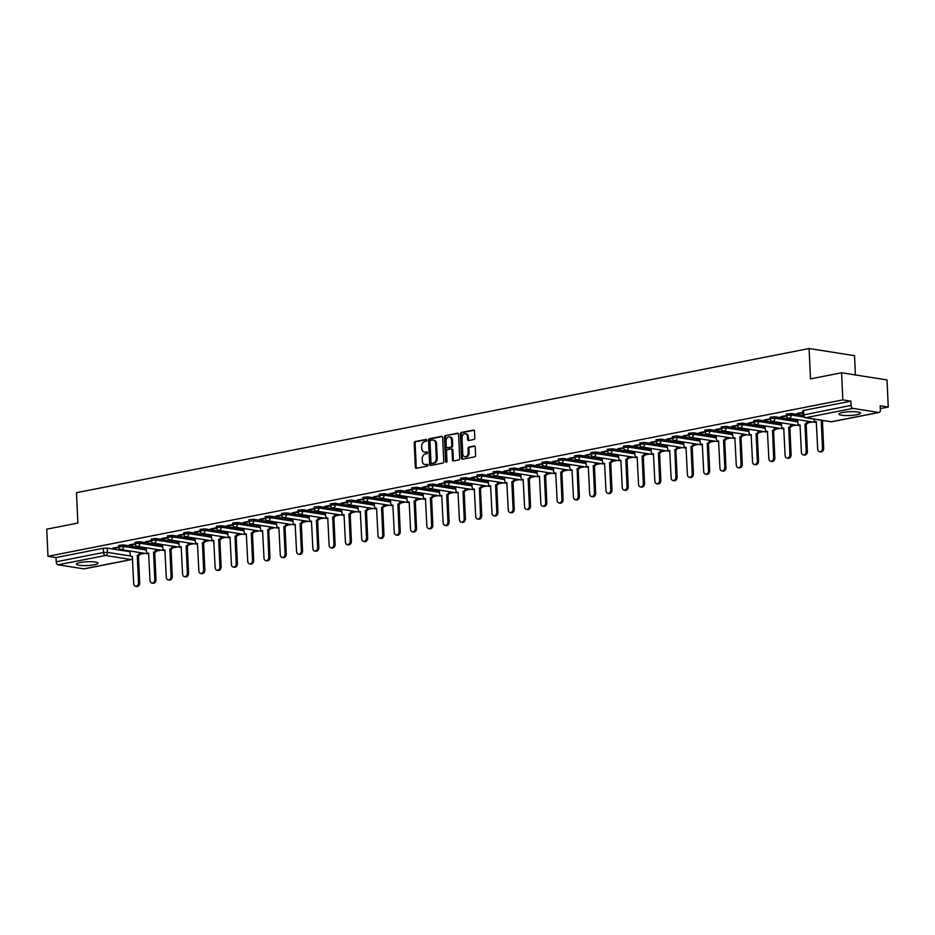 <?xml version="1.0" encoding="UTF-8"?>
<svg xmlns="http://www.w3.org/2000/svg" width="935" height="935" viewBox="0 0 935 935"><rect width="100%" height="100%" fill="white"/><g stroke="black" fill="none" stroke-linecap="round" stroke-linejoin="round"><path stroke-width="1.4" d="M426.827 440.198A0.947 0.713 -81 0 0 426.068 439.403L415.187 441.542A1.356 1.017 -81 0 0 414.217 443.085L415.315 467.161A1.356 1.017 -81 0 0 416.402 468.295L427.283 466.144A0.947 0.713 -81 0 0 427.201 464.274L425.787 464.555A4.348 3.249 -81 0 1 424.922 464.578A4.348 3.249 -81 0 1 422.316 460.92L422.223 458.91A4.348 3.249 -81 0 1 425.308 453.989L426.722 453.709A0.947 0.713 -81 0 0 426.641 451.839L425.226 452.119A4.348 3.249 -81 0 1 424.35 452.131A4.348 3.249 -81 0 1 421.755 448.484L421.662 446.474A4.348 3.249 -81 0 1 424.747 441.554L426.161 441.273A0.947 0.713 -81 0 0 426.827 440.198M842.587 412.487A10.799 1.893 177.4 0 0 838.882 414.1A10.799 1.893 177.4 0 0 845.24 415.526A10.799 1.893 177.4 0 0 856.764 414.719A10.799 1.893 177.4 0 0 860.469 413.118A10.799 1.893 177.4 0 0 854.111 411.68A10.799 1.893 177.4 0 0 842.587 412.487M80.106 562.531A10.799 1.893 177.4 0 0 76.401 564.132A10.799 1.893 177.4 0 0 82.759 565.57A10.799 1.893 177.4 0 0 94.271 564.763A10.799 1.893 177.4 0 0 97.988 563.162A10.799 1.893 177.4 0 0 91.618 561.725A10.799 1.893 177.4 0 0 80.106 562.531M473.87 439.508A1.356 1.017 -81 0 0 474.828 437.977L474.524 431.222A1.356 1.017 -81 0 0 473.437 430.077L461.341 432.461A1.356 1.017 -81 0 0 460.382 434.004L461.469 458.068A1.356 1.017 -81 0 0 462.556 459.214L474.653 456.829A1.356 1.017 -81 0 0 475.611 455.287L475.249 447.129A1.356 1.017 -81 0 0 474.162 445.995L468.984 447.012A1.356 1.017 -81 0 0 468.026 448.555L468.201 452.598A3.635 2.723 -81 0 1 464.894 456.736A3.635 2.723 -81 0 1 462.72 453.674L462.007 437.825A3.635 2.723 -81 0 1 465.314 433.7A3.635 2.723 -81 0 1 467.488 436.75L467.605 439.392A1.356 1.017 -81 0 0 468.692 440.525L473.87 439.508M47.977 556.302L46.75 529.187L77.862 523.062L76.483 492.687L809.102 348.521L810.481 378.897L841.594 372.773L842.821 399.888L47.977 556.302L56.018 557.564L56.217 561.795L103.504 552.491L107.408 552.363L131.017 556.08M442.652 437.486A1.356 1.017 -81 0 0 441.565 436.353L429.481 438.737A1.356 1.017 -81 0 0 428.51 440.268L429.609 464.344A1.356 1.017 -81 0 0 430.696 465.478L442.781 463.106A1.356 1.017 -81 0 0 443.751 461.563L442.652 437.486M445.411 435.593L457.507 433.221A1.356 1.017 -81 0 1 458.594 434.354L459.681 458.43A1.356 1.017 -81 0 1 458.723 459.962L453.545 460.978A1.356 1.017 -81 0 1 452.458 459.845L452.014 450.086A1.356 1.017 -81 0 0 450.927 448.952L447.491 449.63A1.356 1.017 -81 0 0 446.533 451.161L446.988 461.329A0.947 0.713 -81 0 1 445.563 461.609L444.452 437.136A1.356 1.017 -81 0 1 445.411 435.593L458.185 433.408M841.594 372.773L887.023 379.937L888.25 407.052L880.338 408.607M140.192 554.256L144.867 553.333M156.472 551.054L161.159 550.131M172.753 547.852L177.44 546.928M189.045 544.649L193.732 543.726M205.326 541.435L210.013 540.524M221.618 538.233L226.293 537.309M237.899 535.03L242.586 534.107M254.18 531.828L258.866 530.905M270.472 528.626L275.147 527.702M286.753 525.412L291.44 524.5M303.033 522.209L307.72 521.286M319.326 519.007L324.013 518.083M335.607 515.804L340.293 514.881M351.899 512.602L356.574 511.679M368.18 509.4L372.866 508.476M384.46 506.186L389.147 505.262M400.753 502.983L405.439 502.06M417.033 499.781L421.72 498.858M433.326 496.578L438.001 495.655M449.606 493.376L454.293 492.453M465.887 490.162L470.574 489.239M482.179 486.96L486.866 486.036M498.46 483.757L503.147 482.834M514.753 480.555L519.428 479.632M531.033 477.353L535.72 476.429M547.314 474.138L552.001 473.227M563.606 470.936L568.281 470.013M579.887 467.734L584.574 466.81M596.168 464.531L600.854 463.608M612.46 461.329L617.147 460.406M628.741 458.115L633.427 457.203M645.033 454.913L649.708 453.989M661.314 451.71L666 450.787M677.594 448.508L682.281 447.584M693.887 445.305L698.574 444.382M710.168 442.091L714.854 441.18M726.46 438.889L731.135 437.966M742.741 435.687L747.427 434.763M759.021 432.484L763.708 431.561M775.314 429.282L780 428.359M791.594 426.079L796.281 425.156M807.887 422.865L812.562 421.942M855.408 374.958L854.532 355.686L809.102 348.521M842.821 399.888L850.862 401.162L851.06 405.381A2.77 1.776 78.9 0 0 853 408.396L878.713 412.452A2.77 1.776 78.9 0 0 879.122 412.44A2.77 1.776 78.9 0 0 880.396 410.009L880.209 405.79L888.25 407.052M56.018 557.564L103.306 548.261L107.221 548.144L130 551.732M84.653 568.702A2.77 1.776 -101.1 0 1 84.279 568.854A2.77 1.776 -101.1 0 1 83.87 568.854L58.157 564.798A2.77 1.776 -101.1 0 1 56.217 561.795M162.573 545.327L139.782 541.727L134.932 542.265L135.002 543.761L129.287 544.895M146.842 547.875L146.257 548.039M178.854 542.113L156.075 538.525L151.213 539.063L151.283 540.559L145.568 541.681M163.134 544.673L162.55 544.836M195.135 538.911L172.356 535.323L167.505 535.86L167.564 537.356L161.86 538.478M179.415 541.47L178.83 541.634M211.427 535.708L188.636 532.12L183.786 532.658L183.856 534.154L178.141 535.276M195.707 538.256L195.111 538.431M227.708 532.506L204.929 528.906L200.067 529.444L200.137 530.951L194.433 532.073M211.988 535.054L211.403 535.229M243.988 529.303L221.209 525.704L216.359 526.241L216.429 527.737L210.714 528.871M228.269 531.851L227.684 532.015M260.281 526.089L237.502 522.501L232.64 523.039L232.71 524.535L226.995 525.657M244.561 528.649L243.977 528.813M276.561 522.887L253.782 519.299L248.932 519.837L248.99 521.333L243.287 522.455M260.842 525.447L260.117 525.587L260.386 528.45A2.77 2.069 -81 0 0 262.045 530.776A2.77 2.069 -81 0 0 262.595 530.764L263.997 557.985A3.191 2.384 -81 0 0 265.902 560.661A3.191 2.384 -81 0 0 268.789 557.038L267.714 529.759A2.77 2.069 -81 0 0 269.677 526.837M292.854 519.685L270.063 516.097L265.213 516.634L265.283 518.13L259.568 519.252M277.134 522.244L276.538 522.408M309.134 516.482L286.355 512.883L281.493 513.42L281.564 514.928L275.86 516.05M293.415 519.03L292.83 519.206M325.415 513.28L302.636 509.68L297.786 510.218L297.856 511.714L292.141 512.847M309.695 515.828L309.111 515.991M341.707 510.066L318.928 506.478L314.067 507.015L314.137 508.511L308.421 509.645M325.988 512.625L325.403 512.789M357.988 506.863L335.209 503.275L330.359 503.813L330.417 505.309L324.714 506.431M342.268 509.423L341.684 509.587M374.281 503.661L351.49 500.073L346.64 500.611L346.71 502.107L340.994 503.229M358.561 506.221L357.965 506.384M390.561 500.459L367.782 496.871L362.92 497.397L362.99 498.904L357.287 500.026M374.841 503.007L374.257 503.182M379.283 495.702L373.568 496.824M391.122 499.804L390.538 499.968M423.134 494.054L400.355 490.454L395.493 490.992L395.563 492.488L389.848 493.622M407.415 496.602L406.83 496.766M439.415 490.84L416.636 487.252L411.774 487.789L411.844 489.285L406.141 490.408M423.695 493.399L423.111 493.563M455.707 487.638L432.917 484.05L428.066 484.587L428.136 486.083L422.421 487.205M439.976 490.197L439.392 490.361M471.988 484.435L449.209 480.847L444.347 481.373L444.417 482.881L438.702 484.003M456.268 486.983L455.684 487.158M488.269 481.233L465.49 477.633L460.639 478.171L460.698 479.667L454.994 480.8M472.549 483.781L471.824 483.933L472.093 486.796A2.77 2.069 -81 0 0 473.753 489.122A2.77 2.069 -81 0 0 474.302 489.11L475.705 516.319A3.191 2.384 -81 0 0 477.61 518.995A3.191 2.384 -81 0 0 480.496 515.384L479.421 488.105A2.77 2.069 -81 0 0 481.385 485.171M504.561 478.03L481.77 474.431L476.92 474.968L476.99 476.464L471.275 477.598M488.841 480.578L488.245 480.742M520.842 474.816L498.063 471.228L493.201 471.766L493.271 473.262L487.567 474.384M505.122 477.376L504.538 477.54M537.122 471.614L514.343 468.026L509.493 468.564L509.563 470.06L503.848 471.182M521.403 474.174L520.818 474.337M553.415 468.412L530.636 464.824L525.774 465.35L525.844 466.857L520.129 467.979M537.695 470.959L537.111 471.135M569.695 465.209L546.917 461.609L542.066 462.147L542.125 463.655L536.421 464.777M553.976 467.757L553.391 467.932M585.988 462.007L563.197 458.407L558.347 458.945L558.417 460.441L552.702 461.574M570.268 464.555L569.532 464.695L569.801 467.57A2.77 2.069 -81 0 0 571.46 469.896A2.77 2.069 -81 0 0 572.021 469.884L573.412 497.093A3.191 2.384 -81 0 0 575.317 499.769A3.191 2.384 -81 0 0 578.216 496.146L577.129 468.867A2.77 2.069 -81 0 0 579.104 465.946M602.269 458.793L579.49 455.205L574.628 455.742L574.698 457.238L568.994 458.36M586.549 461.352L585.965 461.516M618.549 455.59L595.77 452.002L590.92 452.54L590.99 454.036L585.275 455.158M602.83 458.15L602.245 458.314M634.842 452.388L612.063 448.8L607.201 449.338L607.271 450.834L601.556 451.956M619.122 454.948L618.538 455.111M651.122 449.186L628.343 445.586L623.493 446.124L623.551 447.631L617.848 448.753M635.403 451.734L634.818 451.909M667.415 445.983L644.624 442.384L639.774 442.921L639.844 444.417L634.129 445.551M651.695 448.531L651.099 448.695M683.695 442.769L660.916 439.181L656.054 439.719L656.125 441.215L650.421 442.337M667.976 445.329L667.239 445.469L667.52 448.332A2.77 2.069 -81 0 0 669.168 450.658A2.77 2.069 -81 0 0 669.729 450.647L671.12 477.867A3.191 2.384 -81 0 0 673.025 480.543A3.191 2.384 -81 0 0 675.923 476.92L674.848 449.642A2.77 2.069 -81 0 0 676.811 446.72M699.976 439.567L677.197 435.979L672.347 436.516L672.417 438.012L666.702 439.134M684.256 442.126L683.672 442.29M716.268 436.365L693.49 432.776L688.628 433.314L688.698 434.81L682.982 435.932M700.549 438.924L699.964 439.088M732.549 433.162L709.77 429.562L704.908 430.1L704.978 431.608L699.275 432.73M716.829 435.71L716.245 435.885M748.841 429.96L726.051 426.36L721.201 426.898L721.271 428.394L715.555 429.527M733.11 432.508L732.526 432.671M765.122 426.746L742.343 423.158L737.481 423.695L737.551 425.191L731.836 426.325M749.403 429.305L748.818 429.469M781.403 423.543L758.624 419.955L753.774 420.493L753.832 421.989L748.129 423.111M765.683 426.103L764.959 426.243L765.227 429.107A2.77 2.069 -81 0 0 766.887 431.432A2.77 2.069 -81 0 0 767.436 431.421L768.839 458.641A3.191 2.384 -81 0 0 770.744 461.317A3.191 2.384 -81 0 0 773.631 457.694L772.555 430.416A2.77 2.069 -81 0 0 774.519 427.494M797.695 420.341L774.905 416.753L770.054 417.291L770.124 418.786L764.409 419.908M781.976 422.9L781.379 423.064M802.849 415.385L791.197 413.55L786.335 414.076L786.405 415.584L780.702 416.706M798.256 419.686L797.672 419.862M802.697 412.382L796.982 413.504M384.063 493.657L384.133 495.164L379.283 495.69L379.213 494.194L384.063 493.657L406.842 497.256M113.006 548.097L118.71 546.975L118.64 545.467L123.502 544.93L146.281 548.529M130.561 551.077L129.977 551.253M113.03 548.576L118.78 547.442M850.862 401.162L803.574 410.465L802.627 410.874L802.814 415.105L851.06 405.381M129.31 545.374L135.061 544.24M145.591 542.16L151.341 541.038M161.884 538.957L167.634 537.824M178.164 535.755L183.915 534.621M194.445 532.553L200.207 531.419M210.737 529.35L216.488 528.217M227.018 526.136L232.768 525.014M243.31 522.934L249.061 521.8M259.591 519.731L265.341 518.598M275.872 516.529L281.634 515.395M292.164 513.327L297.914 512.193M308.445 510.113L314.195 508.991M324.737 506.91L330.487 505.777M341.018 503.708L346.768 502.574M357.299 500.505L363.049 499.372M373.591 497.303L379.341 496.169M389.872 494.101L395.622 492.967M406.164 490.887L411.914 489.753M422.445 487.684L428.195 486.551M438.725 484.482L444.476 483.348M455.018 481.28L460.768 480.146M471.298 478.077L477.049 476.943M487.579 474.863L493.341 473.741M503.871 471.661L509.622 470.527M520.152 468.458L525.902 467.325M536.445 465.256L542.195 464.122M552.725 462.054L558.475 460.92M569.006 458.84L574.768 457.718M585.298 455.637L591.049 454.503M601.579 452.435L607.329 451.301M617.871 449.232L623.622 448.099M634.152 446.03L639.902 444.896M650.433 442.816L656.183 441.694M666.725 439.614L672.475 438.48M683.006 436.411L688.756 435.278M699.298 433.209L705.048 432.075M715.579 430.007L721.329 428.873M731.86 426.792L737.61 425.67M748.152 423.59L753.902 422.456M764.433 420.388L770.183 419.254M780.713 417.185L786.475 416.052M797.006 413.983L802.721 412.861M424.35 452.131L425.261 452.283A4.348 3.249 -81 0 0 426.138 452.259L425.226 452.119M427.19 452.049L426.138 452.259M424.922 464.578L425.822 464.718A4.348 3.249 -81 0 0 426.699 464.695L425.787 464.555M427.751 464.485L426.699 464.695M426.629 439.614L416.087 441.694A1.356 1.017 -81 0 0 415.128 443.225L416.227 467.301A1.356 1.017 -81 0 0 416.624 468.248M442.243 436.54L430.392 438.877A1.356 1.017 -81 0 0 429.422 440.42L430.521 464.485A1.356 1.017 -81 0 0 430.918 465.431M430.696 440.385A0.947 0.713 -81 0 0 430.018 441.46L430.977 462.591A0.947 0.713 -81 0 0 431.736 463.386L433.221 463.094A4.348 3.249 -81 0 0 436.306 458.173L435.652 443.728A4.348 3.249 -81 0 0 433.045 440.069A4.348 3.249 -81 0 0 432.18 440.093L430.696 440.385M432.274 463.468A0.947 0.713 -81 0 0 432.648 463.526L431.736 463.386M433.045 440.069L433.957 440.21A4.348 3.249 -81 0 1 436.563 443.868L437.218 458.314A4.348 3.249 -81 0 1 434.132 463.234L432.648 463.526M451.839 449.092A1.356 1.017 -81 0 1 452.926 450.226L453.37 459.985A1.356 1.017 -81 0 0 453.767 460.932M446.322 435.745A1.356 1.017 -81 0 0 445.352 437.276L446.462 461.75A0.947 0.713 -81 0 0 446.614 462.252M451.558 439.953A3.635 2.723 -81 0 0 449.384 436.902A3.635 2.723 -81 0 0 446.077 441.028L446.322 446.614A1.356 1.017 -81 0 0 447.409 447.748L450.845 447.082A1.356 1.017 -81 0 0 451.804 445.539L451.558 439.953L452.458 440.093A3.635 2.723 -81 0 0 450.284 437.042L449.384 436.902M447.795 447.807A1.356 1.017 -81 0 0 448.321 447.9L447.409 447.748M452.458 440.093L452.715 445.679A1.356 1.017 -81 0 1 451.757 447.222L448.321 447.9M465.314 433.7L466.214 433.84A3.635 2.723 -81 0 1 468.388 436.89L468.517 439.532A1.356 1.017 -81 0 0 468.926 440.478M464.894 456.736L465.805 456.876A3.635 2.723 -81 0 0 469.113 452.739L468.201 452.598M474.84 446.182L469.896 447.164A1.356 1.017 -81 0 0 468.926 448.695L469.113 452.739M474.115 430.275L462.252 432.601A1.356 1.017 -81 0 0 461.294 434.144L462.381 458.22A1.356 1.017 -81 0 0 462.79 459.167M140.577 552.655A2.77 2.069 99 0 1 138.614 555.589L137.433 555.402A2.77 2.069 -81 0 0 139.397 552.468M129.977 551.194L130.105 554.093A2.77 2.069 -81 0 0 131.765 556.418A2.77 2.069 -81 0 0 132.314 556.407L133.705 583.627A3.191 2.384 -81 0 0 135.61 586.292A3.191 2.384 -81 0 0 138.509 582.68L137.27 555.425M138.45 555.612L139.689 582.867A3.191 2.384 99 0 1 136.791 586.479L135.61 586.292M156.87 549.453A2.77 2.069 99 0 1 154.894 552.375L153.714 552.188A2.77 2.069 -81 0 0 155.689 549.266M146.257 547.992L146.386 550.89A2.77 2.069 -81 0 0 148.046 553.216A2.77 2.069 -81 0 0 148.607 553.204L149.997 580.413A3.191 2.384 -81 0 0 151.902 583.089A3.191 2.384 -81 0 0 154.801 579.466L153.562 552.223M154.743 552.41L155.981 579.653A3.191 2.384 99 0 1 153.083 583.276L151.902 583.089M173.15 546.25A2.77 2.069 99 0 1 171.187 549.172L170.006 548.985A2.77 2.069 -81 0 0 171.97 546.063M162.538 544.789L162.678 547.676A2.77 2.069 -81 0 0 164.326 550.002A2.77 2.069 -81 0 0 164.887 549.99L166.278 577.211A3.191 2.384 -81 0 0 168.183 579.887A3.191 2.384 -81 0 0 171.082 576.264L169.843 549.02M171.023 549.207L172.262 576.451A3.191 2.384 99 0 1 169.364 580.074L168.183 579.887M189.431 543.048A2.77 2.069 99 0 1 187.468 545.97L186.287 545.783A2.77 2.069 -81 0 0 188.251 542.861M178.83 541.587L178.959 544.474A2.77 2.069 -81 0 0 180.619 546.8A2.77 2.069 -81 0 0 181.168 546.788L182.57 574.008A3.191 2.384 -81 0 0 184.476 576.685A3.191 2.384 -81 0 0 187.362 573.062L186.135 545.818M187.316 546.005L188.554 573.249A3.191 2.384 99 0 1 185.656 576.872L184.476 576.685M205.723 539.846A2.77 2.069 99 0 1 203.748 542.767L202.568 542.581A2.77 2.069 -81 0 0 204.543 539.659M195.111 538.373L195.24 541.271A2.77 2.069 -81 0 0 196.899 543.597A2.77 2.069 -81 0 0 197.46 543.586L198.851 570.806A3.191 2.384 -81 0 0 200.756 573.482A3.191 2.384 -81 0 0 203.655 569.859L202.416 542.604M203.596 542.791L204.835 570.046A3.191 2.384 99 0 1 201.937 573.669L200.756 573.482M222.004 536.632A2.77 2.069 99 0 1 220.041 539.565L218.86 539.378A2.77 2.069 -81 0 0 220.824 536.456M211.403 535.171L211.532 538.069A2.77 2.069 -81 0 0 213.192 540.395A2.77 2.069 -81 0 0 213.741 540.383L215.132 567.603A3.191 2.384 -81 0 0 217.037 570.268A3.191 2.384 -81 0 0 219.935 566.657L218.696 539.401M219.877 539.588L221.116 566.844A3.191 2.384 99 0 1 218.217 570.455L217.037 570.268M238.296 533.429A2.77 2.069 99 0 1 236.321 536.351L235.141 536.164A2.77 2.069 -81 0 0 237.104 533.242M227.684 531.968L227.813 534.867A2.77 2.069 -81 0 0 229.472 537.193A2.77 2.069 -81 0 0 230.022 537.181L231.424 564.389A3.191 2.384 -81 0 0 233.329 567.066A3.191 2.384 -81 0 0 236.228 563.454L234.989 536.199M236.169 536.386L237.408 563.63A3.191 2.384 99 0 1 234.51 567.253L233.329 567.066M254.577 530.227A2.77 2.069 99 0 1 252.614 533.149L251.433 532.962A2.77 2.069 -81 0 0 253.397 530.04M243.965 528.766L244.105 531.653A2.77 2.069 -81 0 0 245.753 533.978A2.77 2.069 -81 0 0 246.314 533.967L247.705 561.187A3.191 2.384 -81 0 0 249.61 563.863A3.191 2.384 -81 0 0 252.508 560.24L251.27 532.997M252.45 533.184L253.689 560.427A3.191 2.384 99 0 1 250.79 564.05L249.61 563.863M270.858 527.024A2.77 2.069 99 0 1 268.894 529.946L267.562 529.794M268.742 529.981L269.97 557.225A3.191 2.384 99 0 1 267.083 560.848L265.902 560.661M287.15 523.822A2.77 2.069 99 0 1 285.175 526.744L283.995 526.557A2.77 2.069 -81 0 0 285.97 523.635M276.538 522.349L276.666 525.248A2.77 2.069 -81 0 0 278.326 527.574A2.77 2.069 -81 0 0 278.887 527.562L280.278 554.782A3.191 2.384 -81 0 0 282.183 557.459A3.191 2.384 -81 0 0 285.081 553.836L283.843 526.58M285.023 526.767L286.262 554.023A3.191 2.384 99 0 1 283.363 557.646L282.183 557.459M303.431 520.62A2.77 2.069 99 0 1 301.467 523.542L300.287 523.355A2.77 2.069 -81 0 0 302.25 520.433M292.83 519.147L292.959 522.046A2.77 2.069 -81 0 0 294.618 524.371A2.77 2.069 -81 0 0 295.168 524.36L296.559 551.58A3.191 2.384 -81 0 0 298.464 554.245A3.191 2.384 -81 0 0 301.362 550.633L300.123 523.378M301.304 523.565L302.543 550.82A3.191 2.384 99 0 1 299.644 554.432L298.464 554.245M319.712 517.406A2.77 2.069 99 0 1 317.748 520.327L316.568 520.14A2.77 2.069 -81 0 0 318.531 517.219M309.111 515.945L309.24 518.843A2.77 2.069 -81 0 0 310.899 521.169A2.77 2.069 -81 0 0 311.449 521.157L312.851 548.366A3.191 2.384 -81 0 0 314.756 551.042A3.191 2.384 -81 0 0 317.655 547.431L316.416 520.176M317.596 520.363L318.835 547.606A3.191 2.384 99 0 1 315.936 551.229L314.756 551.042M336.004 514.203A2.77 2.069 99 0 1 334.04 517.125L332.848 516.938A2.77 2.069 -81 0 0 334.824 514.016M325.392 512.742L325.532 515.629A2.77 2.069 -81 0 0 327.18 517.955A2.77 2.069 -81 0 0 327.741 517.943L329.132 545.163A3.191 2.384 -81 0 0 331.037 547.84A3.191 2.384 -81 0 0 333.935 544.217L332.696 516.973M333.877 517.16L335.116 544.404A3.191 2.384 99 0 1 332.217 548.027L331.037 547.84M352.285 511.001A2.77 2.069 99 0 1 350.321 513.923L349.141 513.736A2.77 2.069 -81 0 0 351.104 510.814M341.684 509.54L341.813 512.427A2.77 2.069 -81 0 0 343.472 514.753A2.77 2.069 -81 0 0 344.022 514.741L345.412 541.961A3.191 2.384 -81 0 0 347.317 544.637A3.191 2.384 -81 0 0 350.216 541.014L348.977 513.771M350.169 513.958L351.396 541.201A3.191 2.384 99 0 1 348.51 544.825L347.317 544.637M368.577 507.798A2.77 2.069 99 0 1 366.602 510.72L365.421 510.533A2.77 2.069 -81 0 0 367.397 507.611M357.965 506.326L358.093 509.224A2.77 2.069 -81 0 0 359.753 511.55A2.77 2.069 -81 0 0 360.314 511.538L361.705 538.759A3.191 2.384 -81 0 0 363.61 541.435A3.191 2.384 -81 0 0 366.508 537.812L365.269 510.568M366.45 510.744L367.689 537.999A3.191 2.384 99 0 1 364.79 541.622L363.61 541.435M384.858 504.596A2.77 2.069 99 0 1 382.894 507.518L381.714 507.331A2.77 2.069 -81 0 0 383.677 504.409M374.257 503.123L374.386 506.022A2.77 2.069 -81 0 0 376.034 508.348A2.77 2.069 -81 0 0 376.595 508.336L377.985 535.556A3.191 2.384 -81 0 0 379.891 538.221A3.191 2.384 -81 0 0 382.789 534.61L381.55 507.354M382.731 507.541L383.969 534.797A3.191 2.384 99 0 1 381.071 538.408L379.891 538.221M401.138 501.382A2.77 2.069 99 0 1 399.175 504.304L397.994 504.129A2.77 2.069 -81 0 0 399.958 501.195M390.538 499.921L390.666 502.82A2.77 2.069 -81 0 0 392.326 505.145A2.77 2.069 -81 0 0 392.875 505.134L394.278 532.342A3.191 2.384 -81 0 0 396.183 535.019A3.191 2.384 -81 0 0 399.081 531.407L397.842 504.152M399.023 504.339L400.262 531.594A3.191 2.384 99 0 1 397.363 535.206L396.183 535.019M417.431 498.18A2.77 2.069 99 0 1 415.456 501.102L414.275 500.915A2.77 2.069 -81 0 0 416.25 497.993M406.818 496.719L406.959 499.606A2.77 2.069 -81 0 0 408.607 501.931A2.77 2.069 -81 0 0 409.168 501.92L410.558 529.14A3.191 2.384 -81 0 0 412.464 531.816A3.191 2.384 -81 0 0 415.362 528.193L414.123 500.95M415.304 501.137L416.542 528.38A3.191 2.384 99 0 1 413.644 532.003L412.464 531.816M433.711 494.977A2.77 2.069 99 0 1 431.748 497.899L430.567 497.712A2.77 2.069 -81 0 0 432.531 494.79M423.111 493.516L423.239 496.403A2.77 2.069 -81 0 0 424.899 498.729A2.77 2.069 -81 0 0 425.448 498.717L426.839 525.938A3.191 2.384 -81 0 0 428.744 528.614A3.191 2.384 -81 0 0 431.643 524.991L430.404 497.747M431.584 497.934L432.823 525.178A3.191 2.384 99 0 1 429.925 528.801L428.744 528.614M450.004 491.775A2.77 2.069 99 0 1 448.029 494.697L446.848 494.51A2.77 2.069 -81 0 0 448.823 491.588M439.392 490.314L439.52 493.201A2.77 2.069 -81 0 0 441.18 495.527A2.77 2.069 -81 0 0 441.741 495.515L443.132 522.735A3.191 2.384 -81 0 0 445.037 525.412A3.191 2.384 -81 0 0 447.935 521.788L446.696 494.545M447.877 494.732L449.116 521.975A3.191 2.384 99 0 1 446.217 525.599L445.037 525.412M466.284 488.573A2.77 2.069 99 0 1 464.321 491.494L463.141 491.307A2.77 2.069 -81 0 0 465.104 488.386M455.672 487.1L455.812 489.998A2.77 2.069 -81 0 0 457.46 492.324A2.77 2.069 -81 0 0 458.021 492.313L459.412 519.533A3.191 2.384 -81 0 0 461.317 522.209A3.191 2.384 -81 0 0 464.216 518.586L462.977 491.331M464.157 491.518L465.396 518.773A3.191 2.384 99 0 1 462.498 522.385L461.317 522.209M482.565 485.358A2.77 2.069 99 0 1 480.602 488.28L479.269 488.128M480.45 488.315L481.689 515.571A3.191 2.384 99 0 1 478.79 519.182L477.61 518.995M498.858 482.156A2.77 2.069 99 0 1 496.882 485.078L495.702 484.891A2.77 2.069 -81 0 0 497.677 481.969M488.245 480.695L488.374 483.582A2.77 2.069 -81 0 0 490.033 485.908A2.77 2.069 -81 0 0 490.594 485.896L491.985 513.116A3.191 2.384 -81 0 0 493.89 515.793A3.191 2.384 -81 0 0 496.789 512.17L495.55 484.926M496.73 485.113L497.969 512.357A3.191 2.384 99 0 1 495.071 515.98L493.89 515.793M515.138 478.954A2.77 2.069 99 0 1 513.175 481.876L511.994 481.689A2.77 2.069 -81 0 0 513.958 478.767M504.538 477.493L504.666 480.38A2.77 2.069 -81 0 0 506.326 482.705A2.77 2.069 -81 0 0 506.875 482.694L508.266 509.914A3.191 2.384 -81 0 0 510.171 512.59A3.191 2.384 -81 0 0 513.07 508.967L511.831 481.724M513.011 481.911L514.25 509.154A3.191 2.384 99 0 1 511.351 512.777L510.171 512.59M531.431 475.751A2.77 2.069 99 0 1 529.455 478.673L528.275 478.486A2.77 2.069 -81 0 0 530.239 475.564M520.818 474.29L520.947 477.177A2.77 2.069 -81 0 0 522.607 479.503A2.77 2.069 -81 0 0 523.156 479.491L524.558 506.712A3.191 2.384 -81 0 0 526.463 509.388A3.191 2.384 -81 0 0 529.362 505.765L528.123 478.521M529.303 478.708L530.542 505.952A3.191 2.384 99 0 1 527.644 509.575L526.463 509.388M547.711 472.549A2.77 2.069 99 0 1 545.748 475.471L544.567 475.284A2.77 2.069 -81 0 0 546.531 472.362M537.099 471.076L537.239 473.975A2.77 2.069 -81 0 0 538.887 476.301A2.77 2.069 -81 0 0 539.448 476.289L540.839 503.509A3.191 2.384 -81 0 0 542.744 506.186A3.191 2.384 -81 0 0 545.643 502.562L544.404 475.307M545.584 475.494L546.823 502.75A3.191 2.384 99 0 1 543.925 506.361L542.744 506.186M563.992 469.335A2.77 2.069 99 0 1 562.029 472.268L560.848 472.082A2.77 2.069 -81 0 0 562.812 469.16M553.391 467.874L553.52 470.772A2.77 2.069 -81 0 0 555.18 473.098A2.77 2.069 -81 0 0 555.729 473.087L557.131 500.307A3.191 2.384 -81 0 0 559.036 502.972A3.191 2.384 -81 0 0 561.923 499.36L560.696 472.105M561.877 472.292L563.104 499.547A3.191 2.384 99 0 1 560.217 503.159L559.036 502.972M580.284 466.133A2.77 2.069 99 0 1 578.309 469.054L576.977 468.902M578.157 469.089L579.396 496.333A3.191 2.384 99 0 1 576.498 499.956L575.317 499.769M596.565 462.93A2.77 2.069 99 0 1 594.602 465.852L593.421 465.665A2.77 2.069 -81 0 0 595.385 462.743M585.965 461.469L586.093 464.356A2.77 2.069 -81 0 0 587.753 466.682A2.77 2.069 -81 0 0 588.302 466.67L589.693 493.89A3.191 2.384 -81 0 0 591.598 496.567A3.191 2.384 -81 0 0 594.496 492.944L593.258 465.7M594.438 465.887L595.677 493.131A3.191 2.384 99 0 1 592.778 496.754L591.598 496.567M612.846 459.728A2.77 2.069 99 0 1 610.882 462.65L609.702 462.463A2.77 2.069 -81 0 0 611.665 459.541M602.245 458.267L602.374 461.154A2.77 2.069 -81 0 0 604.033 463.479A2.77 2.069 -81 0 0 604.583 463.468L605.985 490.688A3.191 2.384 -81 0 0 607.89 493.364A3.191 2.384 -81 0 0 610.789 489.741L609.55 462.498M610.73 462.685L611.969 489.928A3.191 2.384 99 0 1 609.071 493.551L607.89 493.364M629.138 456.525A2.77 2.069 99 0 1 627.175 459.447L625.982 459.26A2.77 2.069 -81 0 0 627.958 456.338M618.526 455.053L618.666 457.951A2.77 2.069 -81 0 0 620.314 460.277A2.77 2.069 -81 0 0 620.875 460.265L622.266 487.486A3.191 2.384 -81 0 0 624.171 490.162A3.191 2.384 -81 0 0 627.069 486.539L625.831 459.284M627.011 459.471L628.25 486.726A3.191 2.384 99 0 1 625.351 490.349L624.171 490.162M645.419 453.311A2.77 2.069 99 0 1 643.455 456.245L642.275 456.058A2.77 2.069 -81 0 0 644.238 453.136M634.818 451.85L634.947 454.749A2.77 2.069 -81 0 0 636.606 457.075A2.77 2.069 -81 0 0 637.156 457.063L638.547 484.283A3.191 2.384 -81 0 0 640.452 486.948A3.191 2.384 -81 0 0 643.35 483.337L642.111 456.081M643.303 456.268L644.531 483.524A3.191 2.384 99 0 1 641.644 487.135L640.452 486.948M661.711 450.109A2.77 2.069 99 0 1 659.736 453.031L658.556 452.844A2.77 2.069 -81 0 0 660.531 449.922M651.099 448.648L651.228 451.547A2.77 2.069 -81 0 0 652.887 453.872A2.77 2.069 -81 0 0 653.448 453.861L654.839 481.069A3.191 2.384 -81 0 0 656.744 483.746A3.191 2.384 -81 0 0 659.642 480.134L658.404 452.879M659.584 453.066L660.823 480.309A3.191 2.384 99 0 1 657.924 483.933L656.744 483.746M677.992 446.907A2.77 2.069 99 0 1 676.028 449.828L674.684 449.677M675.865 449.864L677.104 477.107A3.191 2.384 99 0 1 674.205 480.73L673.025 480.543M694.273 443.704A2.77 2.069 99 0 1 692.309 446.626L691.129 446.439A2.77 2.069 -81 0 0 693.092 443.517M683.672 442.243L683.801 445.13A2.77 2.069 -81 0 0 685.46 447.456A2.77 2.069 -81 0 0 686.01 447.444L687.412 474.664A3.191 2.384 -81 0 0 689.317 477.341A3.191 2.384 -81 0 0 692.216 473.718L690.977 446.474M692.157 446.661L693.396 473.905A3.191 2.384 99 0 1 690.497 477.528L689.317 477.341M710.565 440.502A2.77 2.069 99 0 1 708.59 443.424L707.409 443.237A2.77 2.069 -81 0 0 709.385 440.315M699.953 439.029L700.093 441.928A2.77 2.069 -81 0 0 701.741 444.254A2.77 2.069 -81 0 0 702.302 444.242L703.693 471.462A3.191 2.384 -81 0 0 705.598 474.138A3.191 2.384 -81 0 0 708.496 470.515L707.257 443.272M708.438 443.447L709.677 470.702A3.191 2.384 99 0 1 706.778 474.325L705.598 474.138M726.846 437.3A2.77 2.069 99 0 1 724.882 440.221L723.702 440.034A2.77 2.069 -81 0 0 725.665 437.113M716.245 435.827L716.374 438.725A2.77 2.069 -81 0 0 718.033 441.051A2.77 2.069 -81 0 0 718.583 441.039L719.973 468.26A3.191 2.384 -81 0 0 721.878 470.924A3.191 2.384 -81 0 0 724.777 467.313L723.538 440.058M724.719 440.245L725.957 467.5A3.191 2.384 99 0 1 723.059 471.111L721.878 470.924M743.138 434.085A2.77 2.069 99 0 1 741.163 437.007L739.982 436.82A2.77 2.069 -81 0 0 741.958 433.898M732.526 432.625L732.654 435.523A2.77 2.069 -81 0 0 734.314 437.849A2.77 2.069 -81 0 0 734.875 437.837L736.266 465.046A3.191 2.384 -81 0 0 738.171 467.722A3.191 2.384 -81 0 0 741.069 464.111L739.83 436.855M741.011 437.042L742.25 464.286A3.191 2.384 99 0 1 739.351 467.909L738.171 467.722M759.419 430.883A2.77 2.069 99 0 1 757.455 433.805L756.275 433.618A2.77 2.069 -81 0 0 758.238 430.696M748.806 429.422L748.947 432.309A2.77 2.069 -81 0 0 750.595 434.635A2.77 2.069 -81 0 0 751.156 434.623L752.546 461.843A3.191 2.384 -81 0 0 754.451 464.52A3.191 2.384 -81 0 0 757.35 460.897L756.111 433.653M757.292 433.84L758.53 461.084A3.191 2.384 99 0 1 755.632 464.707L754.451 464.52M775.699 427.681A2.77 2.069 99 0 1 773.736 430.603L772.404 430.451M773.584 430.638L774.823 457.881A3.191 2.384 99 0 1 771.924 461.504L770.744 461.317M791.992 424.478A2.77 2.069 99 0 1 790.017 427.4L788.836 427.213A2.77 2.069 -81 0 0 790.811 424.291M781.379 423.017L781.508 425.904A2.77 2.069 -81 0 0 783.168 428.23A2.77 2.069 -81 0 0 783.729 428.218L785.12 455.438A3.191 2.384 -81 0 0 787.025 458.115A3.191 2.384 -81 0 0 789.923 454.492L788.684 427.248M789.865 427.424L791.103 454.679A3.191 2.384 99 0 1 788.205 458.302L787.025 458.115M808.272 421.276A2.77 2.069 99 0 1 806.309 424.198L805.128 424.011A2.77 2.069 -81 0 0 807.092 421.089M797.672 419.803L797.8 422.702A2.77 2.069 -81 0 0 799.46 425.028A2.77 2.069 -81 0 0 800.009 425.016L801.4 452.236A3.191 2.384 -81 0 0 803.305 454.901A3.191 2.384 -81 0 0 806.204 451.289L804.965 424.034M806.145 424.221L807.384 451.476A3.191 2.384 99 0 1 804.486 455.088L803.305 454.901M823.419 420.598A2.77 2.069 99 0 1 822.59 420.984L821.409 420.808A2.77 2.069 -81 0 0 822.239 420.411M814.069 419.114L814.081 419.499A2.77 2.069 -81 0 0 815.741 421.825A2.77 2.069 -81 0 0 816.29 421.814L817.693 449.022A3.191 2.384 -81 0 0 819.598 451.699A3.191 2.384 -81 0 0 822.496 448.087L821.257 420.832M822.438 421.019L823.677 448.274A3.191 2.384 99 0 1 820.778 451.885L819.598 451.699M853 408.396L805.713 417.7L831.414 421.755L878.713 412.452M107.221 548.144L107.408 552.363A2.77 2.069 -81 0 1 105.445 555.495L58.157 564.798M83.87 568.854L131.157 559.551L105.445 555.495A2.77 1.776 -101.1 0 1 103.504 552.491L103.306 548.261M791.197 413.55L791.267 415.046L803.703 417.01M774.905 416.753L774.975 418.249L797.765 421.837M758.624 419.955L758.694 421.451L781.473 425.051M742.343 423.158L742.413 424.654L765.192 428.253M726.051 426.36L726.121 427.868L748.9 431.456M709.77 429.562L709.84 431.07L732.619 434.658M693.49 432.776L693.548 434.272L716.339 437.86M677.197 435.979L677.267 437.475L700.046 441.063M660.916 439.181L660.987 440.677L683.765 444.277M644.624 442.384L644.694 443.88L667.473 447.479M628.343 445.586L628.413 447.094L651.192 450.682M612.063 448.8L612.121 450.296L634.912 453.884M595.77 452.002L595.84 453.498L618.619 457.086M579.49 455.205L579.56 456.701L602.339 460.3M563.197 458.407L563.267 459.903L586.046 463.503M546.917 461.609L546.987 463.117L569.766 466.705M530.636 464.824L530.694 466.32L553.485 469.908M514.343 468.026L514.414 469.522L537.193 473.11M498.063 471.228L498.133 472.724L520.912 476.324M481.77 474.431L481.841 475.927L504.631 479.526M465.49 477.633L465.56 479.141L488.339 482.729M449.209 480.847L449.279 482.343L472.058 485.931M432.917 484.05L432.987 485.546L455.766 489.134M416.636 487.252L416.706 488.748L439.485 492.348M400.355 490.454L400.414 491.95L423.204 495.55M379.283 495.69A2.77 2.77 0 0 0 381.609 498.308A2.77 2.069 99 0 0 382.17 498.297A2.77 2.069 99 0 0 384.133 495.164L406.912 498.752M367.782 496.871L367.852 498.367L390.631 501.955M351.49 500.073L351.56 501.569L374.339 505.157M335.209 503.275L335.279 504.771L358.058 508.371M318.928 506.478L318.987 507.974L341.778 511.574M302.636 509.68L302.706 511.176L325.485 514.776M286.355 512.883L286.426 514.39L309.204 517.978M270.063 516.097L270.133 517.593L292.912 521.181M253.782 519.299L253.852 520.795L276.631 524.383M237.502 522.501L237.56 523.997L260.351 527.597M221.209 525.704L221.279 527.2L244.058 530.799M204.929 528.906L204.999 530.414L227.778 534.002M188.636 532.12L188.706 533.616L211.497 537.204M172.356 535.323L172.426 536.819L195.205 540.407M156.075 538.525L156.145 540.021L178.924 543.621M139.782 541.727L139.853 543.223L162.632 546.823M123.502 544.93L123.572 546.437L146.351 550.025M118.71 546.975L123.572 546.437A2.77 2.069 99 0 1 121.608 549.57A2.77 2.069 99 0 1 121.047 549.581A2.77 2.77 0 0 1 118.71 546.975M148.151 553.228A2.77 2.069 99 0 1 147.321 553.625A2.77 2.069 -81 0 1 146.76 553.637A2.77 2.77 0 0 0 148.583 553.298M135.002 543.761L139.853 543.223A2.77 2.069 99 0 1 137.889 546.367A2.77 2.069 99 0 1 137.34 546.379A2.77 2.77 0 0 1 135.002 543.761M151.283 540.559L156.145 540.021A2.77 2.069 99 0 1 154.17 543.165A2.77 2.069 99 0 1 153.62 543.177A2.77 2.77 0 0 1 151.283 540.559M167.564 537.356L172.426 536.819A2.77 2.069 99 0 1 170.462 539.951A2.77 2.069 99 0 1 169.901 539.962A2.77 2.77 0 0 1 167.564 537.356M183.856 534.154L188.706 533.616A2.77 2.069 99 0 1 186.743 536.748A2.77 2.069 99 0 1 186.194 536.76A2.77 2.77 0 0 1 183.856 534.154M200.137 530.951L204.999 530.414A2.77 2.069 99 0 1 203.035 533.546A2.77 2.069 99 0 1 202.474 533.558A2.77 2.77 0 0 1 200.137 530.951M216.429 527.737L221.279 527.2A2.77 2.069 99 0 1 219.316 530.344A2.77 2.069 99 0 1 218.767 530.355A2.77 2.77 0 0 1 216.429 527.737M232.71 524.535L237.56 523.997A2.77 2.069 99 0 1 235.597 527.141A2.77 2.069 99 0 1 235.047 527.153A2.77 2.77 0 0 1 232.71 524.535M248.99 521.333L253.852 520.795A2.77 2.069 99 0 1 251.889 523.927A2.77 2.069 99 0 1 251.328 523.939A2.77 2.77 0 0 1 248.99 521.333M265.283 518.13L270.133 517.593A2.77 2.069 99 0 1 268.17 520.725A2.77 2.069 99 0 1 267.62 520.737A2.77 2.77 0 0 1 265.283 518.13M281.564 514.928L286.426 514.39A2.77 2.069 99 0 1 284.462 517.523A2.77 2.069 99 0 1 283.901 517.534A2.77 2.77 0 0 1 281.564 514.928M297.856 511.714L302.706 511.176A2.77 2.069 99 0 1 300.743 514.32A2.77 2.069 99 0 1 300.182 514.332A2.77 2.77 0 0 1 297.856 511.714M314.137 508.511L318.987 507.974A2.77 2.069 99 0 1 317.023 511.118A2.77 2.069 99 0 1 316.474 511.129A2.77 2.77 0 0 1 314.137 508.511M330.417 505.309L335.279 504.771A2.77 2.069 99 0 1 333.316 507.904A2.77 2.069 99 0 1 332.755 507.915A2.77 2.77 0 0 1 330.417 505.309M346.71 502.107L351.56 501.569A2.77 2.069 99 0 1 349.596 504.701A2.77 2.069 99 0 1 349.047 504.713A2.77 2.77 0 0 1 346.71 502.107M362.99 498.904L367.852 498.367A2.77 2.069 99 0 1 365.889 501.499A2.77 2.069 99 0 1 365.328 501.511A2.77 2.77 0 0 1 362.99 498.904M395.563 492.488L400.414 491.95A2.77 2.069 99 0 1 398.45 495.094A2.77 2.069 99 0 1 397.901 495.106A2.77 2.77 0 0 1 395.563 492.488M411.844 489.285L416.706 488.748A2.77 2.069 99 0 1 414.743 491.88A2.77 2.069 99 0 1 414.182 491.892A2.77 2.77 0 0 1 411.844 489.285M428.136 486.083L432.987 485.546A2.77 2.069 99 0 1 431.023 488.678A2.77 2.069 99 0 1 430.474 488.689A2.77 2.77 0 0 1 428.136 486.083M444.417 482.881L449.279 482.343A2.77 2.069 99 0 1 447.304 485.475A2.77 2.069 99 0 1 446.755 485.487A2.77 2.77 0 0 1 444.417 482.881M460.698 479.667L465.56 479.141A2.77 2.069 99 0 1 463.596 482.273A2.77 2.069 99 0 1 463.035 482.285A2.77 2.77 0 0 1 460.698 479.667M476.99 476.464L481.841 475.927A2.77 2.069 99 0 1 479.877 479.071A2.77 2.069 99 0 1 479.328 479.082A2.77 2.77 0 0 1 476.99 476.464M493.271 473.262L498.133 472.724A2.77 2.069 99 0 1 496.169 475.857A2.77 2.069 99 0 1 495.608 475.88A2.77 2.77 0 0 1 493.271 473.262M509.563 470.06L514.414 469.522A2.77 2.069 99 0 1 512.45 472.654A2.77 2.069 99 0 1 511.901 472.666A2.77 2.77 0 0 1 509.563 470.06M525.844 466.857L530.694 466.32A2.77 2.069 99 0 1 528.731 469.452A2.77 2.069 99 0 1 528.182 469.464A2.77 2.77 0 0 1 525.844 466.857M542.125 463.655L546.987 463.117A2.77 2.069 99 0 1 545.023 466.249A2.77 2.069 99 0 1 544.462 466.261A2.77 2.77 0 0 1 542.125 463.655M558.417 460.441L563.267 459.903A2.77 2.069 99 0 1 561.304 463.047A2.77 2.069 99 0 1 560.755 463.059A2.77 2.77 0 0 1 558.417 460.441M574.698 457.238L579.56 456.701A2.77 2.069 99 0 1 577.596 459.845A2.77 2.069 99 0 1 577.035 459.856A2.77 2.77 0 0 1 574.698 457.238M590.99 454.036L595.84 453.498A2.77 2.069 99 0 1 593.877 456.631A2.77 2.069 99 0 1 593.316 456.642A2.77 2.77 0 0 1 590.99 454.036M607.271 450.834L612.121 450.296A2.77 2.069 99 0 1 610.158 453.428A2.77 2.069 99 0 1 609.608 453.44A2.77 2.77 0 0 1 607.271 450.834M623.551 447.631L628.413 447.094A2.77 2.069 99 0 1 626.45 450.226A2.77 2.069 99 0 1 625.889 450.238A2.77 2.77 0 0 1 623.551 447.631M639.844 444.417L644.694 443.88A2.77 2.069 99 0 1 642.731 447.024A2.77 2.069 99 0 1 642.181 447.035A2.77 2.77 0 0 1 639.844 444.417M656.125 441.215L660.987 440.677A2.77 2.069 99 0 1 659.023 443.821A2.77 2.069 99 0 1 658.462 443.833A2.77 2.77 0 0 1 656.125 441.215M672.417 438.012L677.267 437.475A2.77 2.069 99 0 1 675.304 440.607A2.77 2.069 99 0 1 674.743 440.619A2.77 2.77 0 0 1 672.417 438.012M688.698 434.81L693.548 434.272A2.77 2.069 99 0 1 691.584 437.405A2.77 2.069 99 0 1 691.035 437.416A2.77 2.77 0 0 1 688.698 434.81M704.978 431.608L709.84 431.07A2.77 2.069 99 0 1 707.877 434.202A2.77 2.069 99 0 1 707.316 434.214A2.77 2.77 0 0 1 704.978 431.608M721.271 428.394L726.121 427.868A2.77 2.069 99 0 1 724.158 431A2.77 2.069 99 0 1 723.608 431.012A2.77 2.77 0 0 1 721.271 428.394M737.551 425.191L742.413 424.654A2.77 2.069 99 0 1 740.438 427.798A2.77 2.069 99 0 1 739.889 427.809A2.77 2.77 0 0 1 737.551 425.191M753.832 421.989L758.694 421.451A2.77 2.069 99 0 1 756.731 424.583A2.77 2.069 99 0 1 756.17 424.595A2.77 2.77 0 0 1 753.832 421.989M770.124 418.786L774.975 418.249A2.77 2.069 99 0 1 773.011 421.381A2.77 2.069 99 0 1 772.462 421.393A2.77 2.77 0 0 1 770.124 418.786M786.405 415.584L791.267 415.046A2.77 2.069 99 0 1 789.304 418.179A2.77 2.069 99 0 1 788.743 418.19A2.77 2.77 0 0 1 786.405 415.584M164.431 550.025A2.77 2.069 99 0 1 163.602 550.423A2.77 2.069 -81 0 1 163.041 550.434A2.77 2.77 0 0 0 164.864 550.096M180.712 546.811A2.77 2.069 99 0 1 179.882 547.209A2.77 2.069 -81 0 1 179.333 547.22A2.77 2.77 0 0 0 181.156 546.881M197.005 543.609A2.77 2.069 99 0 1 196.175 544.006A2.77 2.069 -81 0 1 195.614 544.018A2.77 2.77 0 0 0 197.437 543.679M213.285 540.407A2.77 2.069 99 0 1 212.455 540.804A2.77 2.069 -81 0 1 211.906 540.816A2.77 2.77 0 0 0 213.718 540.477M229.578 537.204A2.77 2.069 99 0 1 228.736 537.602A2.77 2.069 -81 0 1 228.187 537.613A2.77 2.77 0 0 0 230.01 537.274M245.858 534.002A2.77 2.069 99 0 1 245.028 534.399A2.77 2.069 -81 0 1 244.467 534.411A2.77 2.77 0 0 0 246.291 534.072M262.139 530.799A2.77 2.069 99 0 1 261.309 531.185A2.77 2.069 -81 0 1 260.76 531.197A2.77 2.77 0 0 0 262.583 530.858M278.431 527.585A2.77 2.069 99 0 1 277.601 527.983A2.77 2.069 -81 0 1 277.04 527.995A2.77 2.77 0 0 0 278.864 527.656M294.712 524.383A2.77 2.069 99 0 1 293.882 524.78A2.77 2.069 -81 0 1 293.321 524.792A2.77 2.77 0 0 0 295.144 524.453M310.993 521.181A2.77 2.069 99 0 1 310.163 521.578A2.77 2.069 -81 0 1 309.614 521.59A2.77 2.77 0 0 0 311.437 521.251M327.285 517.978A2.77 2.069 99 0 1 326.455 518.376A2.77 2.069 -81 0 1 325.894 518.387A2.77 2.77 0 0 0 327.717 518.048M343.566 514.776A2.77 2.069 99 0 1 342.736 515.173A2.77 2.069 -81 0 1 342.187 515.185A2.77 2.77 0 0 0 343.998 514.834M359.858 511.562A2.77 2.069 99 0 1 359.028 511.959A2.77 2.069 -81 0 1 358.467 511.971A2.77 2.77 0 0 0 360.291 511.632M376.139 508.359A2.77 2.069 99 0 1 375.309 508.757A2.77 2.069 -81 0 1 374.748 508.769A2.77 2.77 0 0 0 376.571 508.43M392.419 505.157A2.77 2.069 99 0 1 391.59 505.554A2.77 2.069 -81 0 1 391.04 505.566A2.77 2.77 0 0 0 392.864 505.227M408.712 501.955A2.77 2.069 99 0 1 407.882 502.352A2.77 2.069 -81 0 1 407.321 502.364A2.77 2.77 0 0 0 409.144 502.025M424.993 498.752A2.77 2.069 99 0 1 424.163 499.15A2.77 2.069 -81 0 1 423.613 499.161A2.77 2.77 0 0 0 425.425 498.811M441.285 495.538A2.77 2.069 99 0 1 440.455 495.936A2.77 2.069 -81 0 1 439.894 495.947A2.77 2.77 0 0 0 441.717 495.608M457.566 492.336A2.77 2.069 99 0 1 456.736 492.733A2.77 2.069 -81 0 1 456.175 492.745A2.77 2.77 0 0 0 457.998 492.406M473.846 489.134A2.77 2.069 99 0 1 473.017 489.531A2.77 2.069 -81 0 1 472.467 489.543A2.77 2.77 0 0 0 474.29 489.204M490.139 485.931A2.77 2.069 99 0 1 489.309 486.329A2.77 2.069 -81 0 1 488.748 486.34A2.77 2.77 0 0 0 490.571 486.001M506.419 482.729A2.77 2.069 99 0 1 505.59 483.126A2.77 2.069 -81 0 1 505.04 483.138A2.77 2.77 0 0 0 506.852 482.799M522.712 479.515A2.77 2.069 99 0 1 521.87 479.912A2.77 2.069 -81 0 1 521.321 479.924A2.77 2.77 0 0 0 523.144 479.585M538.992 476.312A2.77 2.069 99 0 1 538.163 476.71A2.77 2.069 -81 0 1 537.602 476.721A2.77 2.77 0 0 0 539.425 476.382M555.273 473.11A2.77 2.069 99 0 1 554.443 473.507A2.77 2.069 -81 0 1 553.894 473.519A2.77 2.77 0 0 0 555.717 473.18M571.566 469.908A2.77 2.069 99 0 1 570.736 470.305A2.77 2.069 -81 0 1 570.175 470.317A2.77 2.77 0 0 0 571.998 469.978M587.846 466.705A2.77 2.069 99 0 1 587.016 467.103A2.77 2.069 -81 0 1 586.455 467.114A2.77 2.77 0 0 0 588.279 466.775M604.127 463.503A2.77 2.069 99 0 1 603.297 463.889A2.77 2.069 -81 0 1 602.748 463.9A2.77 2.77 0 0 0 604.571 463.561M620.419 460.289A2.77 2.069 99 0 1 619.589 460.686A2.77 2.069 -81 0 1 619.028 460.698A2.77 2.77 0 0 0 620.852 460.359M636.7 457.086A2.77 2.069 99 0 1 635.87 457.484A2.77 2.069 -81 0 1 635.321 457.495A2.77 2.77 0 0 0 637.132 457.157M652.992 453.884A2.77 2.069 99 0 1 652.163 454.281A2.77 2.069 -81 0 1 651.601 454.293A2.77 2.77 0 0 0 653.425 453.954M669.273 450.682A2.77 2.069 99 0 1 668.443 451.079A2.77 2.069 -81 0 1 667.882 451.091A2.77 2.77 0 0 0 669.705 450.752M685.554 447.479A2.77 2.069 99 0 1 684.724 447.865A2.77 2.069 -81 0 1 684.175 447.877A2.77 2.77 0 0 0 685.998 447.538M701.846 444.265A2.77 2.069 99 0 1 701.016 444.663A2.77 2.069 -81 0 1 700.455 444.674A2.77 2.77 0 0 0 702.279 444.335M718.127 441.063A2.77 2.069 99 0 1 717.297 441.46A2.77 2.069 -81 0 1 716.748 441.472A2.77 2.77 0 0 0 718.559 441.133M734.419 437.86A2.77 2.069 99 0 1 733.589 438.258A2.77 2.069 -81 0 1 733.028 438.27A2.77 2.77 0 0 0 734.852 437.931M750.7 434.658A2.77 2.069 99 0 1 749.87 435.055A2.77 2.069 -81 0 1 749.309 435.067A2.77 2.77 0 0 0 751.132 434.728M766.981 431.456A2.77 2.069 99 0 1 766.151 431.853A2.77 2.069 -81 0 1 765.601 431.865A2.77 2.77 0 0 0 767.425 431.514M783.273 428.242A2.77 2.069 99 0 1 782.443 428.639A2.77 2.069 -81 0 1 781.882 428.651A2.77 2.77 0 0 0 783.705 428.312M799.554 425.039A2.77 2.069 99 0 1 798.724 425.437A2.77 2.069 -81 0 1 798.174 425.448A2.77 2.77 0 0 0 799.986 425.109M815.846 421.837A2.77 2.069 99 0 1 815.004 422.234A2.77 2.069 -81 0 1 814.455 422.246A2.77 2.77 0 0 0 816.278 421.907M803.574 410.465L803.773 414.684A2.77 1.776 -101.1 0 0 805.713 417.7A2.77 2.069 99 0 1 805.152 417.711L830.864 421.767A2.77 2.77 0 0 0 831.834 421.743A2.77 1.776 78.9 0 0 832.208 421.603M879.122 412.44L831.834 421.743A2.77 1.776 78.9 0 1 831.414 421.755A2.77 2.069 99 0 1 830.864 421.767M132.571 558.499A2.77 2.069 -81 0 1 131.157 559.551A2.77 1.776 78.9 0 0 131.566 559.551A2.77 2.77 0 0 0 132.595 559.107M416.227 467.301L415.315 467.161M415.128 443.225L414.217 443.085M416.087 441.694L415.187 441.542M430.521 464.485L429.609 464.344M429.422 440.42L428.51 440.268M430.392 438.877L429.481 438.737M434.132 463.234L433.221 463.094M437.218 458.314L436.306 458.173M436.563 443.868L435.652 443.728M453.37 459.985L452.458 459.845M452.926 450.226L452.014 450.086M446.462 461.75L445.563 461.609M445.352 437.276L444.452 437.136M451.757 447.222L450.845 447.082M452.715 445.679L451.804 445.539M468.517 439.532L467.605 439.392M468.388 436.89L467.488 436.75M468.926 448.695L468.026 448.555M469.896 447.164L468.984 447.012M462.381 458.22L461.469 458.068M461.294 434.144L460.382 434.004M462.252 432.601L461.341 432.461M138.614 555.589L137.433 555.402M139.689 582.867L138.509 582.68M154.894 552.375L153.714 552.188M155.981 579.653L154.801 579.466M171.187 549.172L170.006 548.985M172.262 576.451L171.082 576.264M187.468 545.97L186.287 545.783M188.554 573.249L187.362 573.062M203.748 542.767L202.568 542.581M204.835 570.046L203.655 569.859M220.041 539.565L218.86 539.378M221.116 566.844L219.935 566.657M236.321 536.351L235.141 536.164M237.408 563.63L236.228 563.454M252.614 533.149L251.433 532.962M253.689 560.427L252.508 560.24M268.894 529.946L267.714 529.759M269.97 557.225L268.789 557.038M285.175 526.744L283.995 526.557M286.262 554.023L285.081 553.836M301.467 523.542L300.287 523.355M302.543 550.82L301.362 550.633M317.748 520.327L316.568 520.14M318.835 547.606L317.655 547.431M334.04 517.125L332.848 516.938M335.116 544.404L333.935 544.217M350.321 513.923L349.141 513.736M351.396 541.201L350.216 541.014M366.602 510.72L365.421 510.533M367.689 537.999L366.508 537.812M382.894 507.518L381.714 507.331M383.969 534.797L382.789 534.61M399.175 504.304L397.994 504.129M400.262 531.594L399.081 531.407M415.456 501.102L414.275 500.915M416.542 528.38L415.362 528.193M431.748 497.899L430.567 497.712M432.823 525.178L431.643 524.991M448.029 494.697L446.848 494.51M449.116 521.975L447.935 521.788M464.321 491.494L463.141 491.307M465.396 518.773L464.216 518.586M480.602 488.28L479.421 488.105M481.689 515.571L480.496 515.384M496.882 485.078L495.702 484.891M497.969 512.357L496.789 512.17M513.175 481.876L511.994 481.689M514.25 509.154L513.07 508.967M529.455 478.673L528.275 478.486M530.542 505.952L529.362 505.765M545.748 475.471L544.567 475.284M546.823 502.75L545.643 502.562M562.029 472.268L560.848 472.082M563.104 499.547L561.923 499.36M578.309 469.054L577.129 468.867M579.396 496.333L578.216 496.146M594.602 465.852L593.421 465.665M595.677 493.131L594.496 492.944M610.882 462.65L609.702 462.463M611.969 489.928L610.789 489.741M627.175 459.447L625.982 459.26M628.25 486.726L627.069 486.539M643.455 456.245L642.275 456.058M644.531 483.524L643.35 483.337M659.736 453.031L658.556 452.844M660.823 480.309L659.642 480.134M676.028 449.828L674.848 449.642M677.104 477.107L675.923 476.92M692.309 446.626L691.129 446.439M693.396 473.905L692.216 473.718M708.59 443.424L707.409 443.237M709.677 470.702L708.496 470.515M724.882 440.221L723.702 440.034M725.957 467.5L724.777 467.313M741.163 437.007L739.982 436.82M742.25 464.286L741.069 464.111M757.455 433.805L756.275 433.618M758.53 461.084L757.35 460.897M773.736 430.603L772.555 430.416M774.823 457.881L773.631 457.694M790.017 427.4L788.836 427.213M791.103 454.679L789.923 454.492M806.309 424.198L805.128 424.011M807.384 451.476L806.204 451.289M822.59 420.984L821.409 420.808M823.677 448.274L822.496 448.087M146.76 553.637L121.047 549.581M163.041 550.434L137.34 546.379M179.333 547.22L153.62 543.177M195.614 544.018L169.901 539.962M211.906 540.816L186.194 536.76M228.187 537.613L202.474 533.558M244.467 534.411L218.767 530.355M260.76 531.197L235.047 527.153M277.04 527.995L251.328 523.939M293.321 524.792L267.62 520.737M309.614 521.59L283.901 517.534M325.894 518.387L300.182 514.332M342.187 515.185L316.474 511.129M358.467 511.971L332.755 507.915M374.748 508.769L349.047 504.713M391.04 505.566L365.328 501.511M407.321 502.364L381.609 498.308M423.613 499.161L397.901 495.106M439.894 495.947L414.182 491.892M456.175 492.745L430.474 488.689M472.467 489.543L446.755 485.487M488.748 486.34L463.035 482.285M505.04 483.138L479.328 479.082M521.321 479.924L495.608 475.88M537.602 476.721L511.901 472.666M553.894 473.519L528.182 469.464M570.175 470.317L544.462 466.261M586.455 467.114L560.755 463.059M602.748 463.9L577.035 459.856M619.028 460.698L593.316 456.642M635.321 457.495L609.608 453.44M651.601 454.293L625.889 450.238M667.882 451.091L642.181 447.035M684.175 447.877L658.462 443.833M700.455 444.674L674.743 440.619M716.748 441.472L691.035 437.416M733.028 438.27L707.316 434.214M749.309 435.067L723.608 431.012M765.601 431.865L739.889 427.809M781.882 428.651L756.17 424.595M798.174 425.448L772.462 421.393M814.455 422.246L788.743 418.19M802.814 415.105A2.77 2.77 0 0 0 805.152 417.711M84.279 568.854L131.566 559.551M432.449 463.538L431.549 463.386M452.108 449.08L451.196 448.94M448.052 447.9L447.14 447.76M132.478 556.524L131.765 556.418M148.77 553.321L148.046 553.216M165.051 550.119L164.326 550.002M181.332 546.917L180.619 546.8M197.624 543.714L196.899 543.597M213.905 540.5L213.192 540.395M230.185 537.298L229.472 537.193M246.478 534.095L245.753 533.978M262.758 530.893L262.045 530.776M279.051 527.691L278.326 527.574M295.331 524.477L294.618 524.371M311.612 521.274L310.899 521.169M327.904 518.072L327.18 517.955M344.185 514.869L343.472 514.753M360.478 511.667L359.753 511.55M376.758 508.465L376.034 508.348M393.039 505.251L392.326 505.145M409.331 502.048L408.607 501.931M425.612 498.846L424.899 498.729M441.904 495.643L441.18 495.527M458.185 492.441L457.46 492.324M474.466 489.227L473.753 489.122M490.758 486.025L490.033 485.908M507.039 482.822L506.326 482.705M523.319 479.62L522.607 479.503M539.612 476.418L538.887 476.301M555.893 473.203L555.18 473.098M572.185 470.001L571.46 469.896M588.466 466.799L587.753 466.682M604.746 463.596L604.033 463.479M621.039 460.394L620.314 460.277M637.319 457.18L636.606 457.075M653.612 453.978L652.887 453.872M669.892 450.775L669.168 450.658M686.173 447.573L685.46 447.456M702.465 444.37L701.741 444.254M718.746 441.168L718.033 441.051M735.039 437.954L734.314 437.849M751.319 434.752L750.595 434.635M767.6 431.549L766.887 431.432M783.892 428.347L783.168 428.23M800.173 425.144L799.46 425.028M816.454 421.93L815.741 421.825"/></g></svg>
